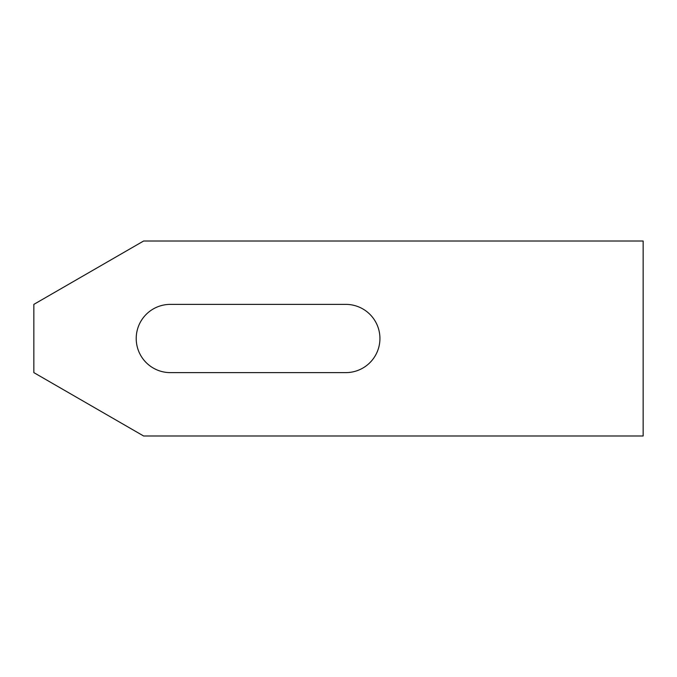 <?xml version="1.0" encoding="UTF-8"?>
<svg xmlns="http://www.w3.org/2000/svg" width="677" height="677" viewBox="0 0 677 677"><rect width="100%" height="100%" fill="white"/><g stroke="black" fill="none" stroke-linecap="round" stroke-linejoin="round"><path stroke-width="0.51" stroke-dasharray="3.38 2.54" d="M170.333 304.379A34.121 34.121 0 0 0 136.212 338.5A34.121 34.121 0 0 0 170.333 372.621L345.812 372.621A34.121 34.121 0 0 0 379.932 338.5A34.121 34.121 0 0 0 345.812 304.379L170.333 304.379M143.609 435.988L643.15 435.988L643.15 241.012L143.609 241.012L33.85 304.379L33.85 372.621L143.609 435.988"/><path stroke-width="1.02" d="M170.333 372.621A34.121 34.121 0 0 1 136.212 338.5A34.121 34.121 0 0 1 170.333 304.379L345.812 304.379A34.121 34.121 0 0 1 379.932 338.5A34.121 34.121 0 0 1 345.812 372.621L170.333 372.621M643.15 435.988L143.609 435.988L33.85 372.621L33.85 304.379L143.609 241.012L643.15 241.012L643.15 435.988"/></g></svg>
